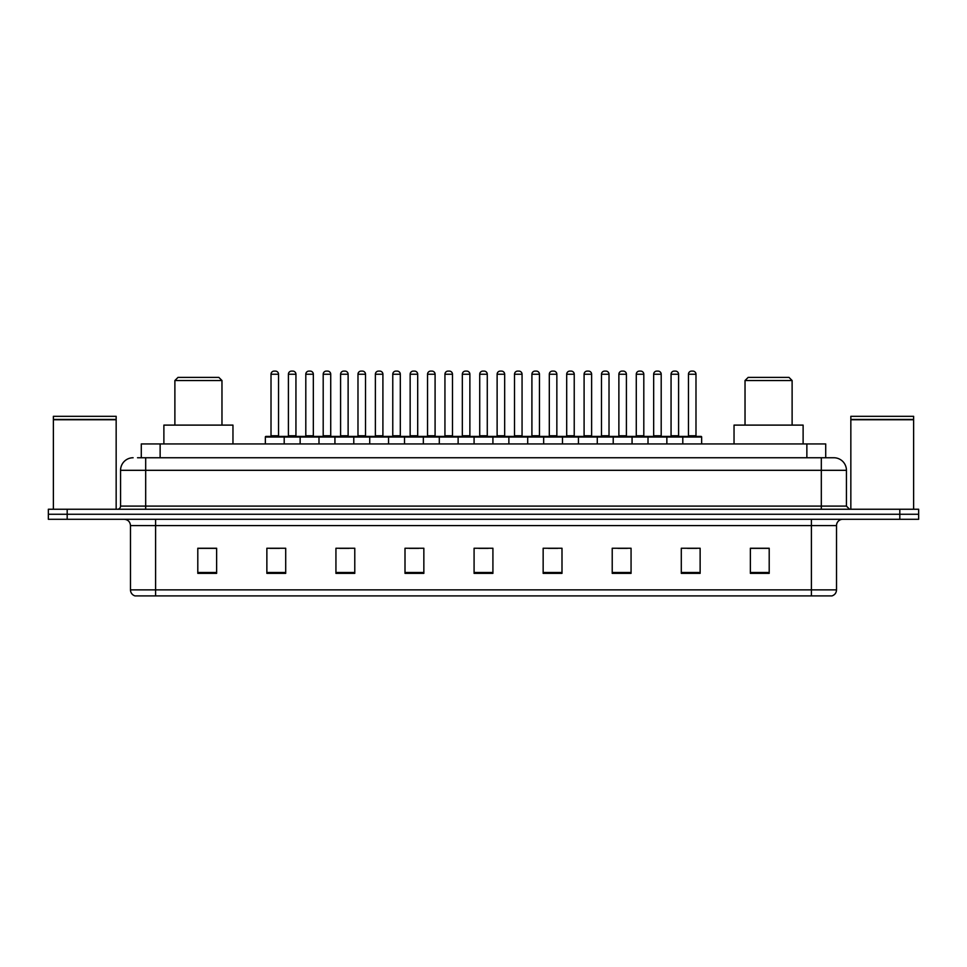 <?xml version="1.0" encoding="UTF-8"?>
<svg xmlns="http://www.w3.org/2000/svg" width="967" height="967" viewBox="0 0 967 967"><rect width="100%" height="100%" fill="white"/><g stroke="black" fill="none" stroke-linecap="round" stroke-linejoin="round"><path stroke-width="1.45" d="M137.519 457.754L145.679 457.754L137.519 457.754L141.291 457.754L141.291 443.938L825.709 443.938L825.709 457.754M133.12 457.754A12.559 12.559 0 0 0 120.561 470.313L120.561 506.104A3.143 3.143 0 0 1 117.418 509.246M846.439 470.313L145.679 470.313L145.679 457.754L833.88 457.754A12.559 12.559 0 0 1 846.439 470.313L846.439 506.104L849.582 509.246M67.182 509.246L48.35 509.246L48.35 514.263L67.182 514.263L48.35 514.263L48.35 519.291L67.182 519.291L67.182 514.263L899.818 514.263L67.182 514.263L67.182 509.246L899.818 509.246L899.818 514.263L918.65 514.263L899.818 514.263L899.818 519.291L67.182 519.291M918.65 509.246L918.65 514.263L918.65 509.246L899.818 509.246M833.687 457.754L829.481 457.754M831.68 595.902L135.32 595.902M135.005 595.902A6.273 6.273 0 0 1 130.485 589.87L155.602 589.87L155.602 595.902L811.398 595.902L811.398 589.87L836.515 589.87L836.515 525.577A6.273 6.273 0 0 1 842.801 519.291M130.485 589.87L130.485 525.577C130.11 521.757 128.019 519.666 124.199 519.291M769.2 573.358L769.2 548.241L750.368 548.241L750.368 573.358L769.2 573.358M700.132 573.358L700.132 548.241L681.3 548.241L681.3 573.358L700.132 573.358M631.064 573.358L631.064 548.241L612.22 548.241L612.22 573.358L631.064 573.358M561.996 573.358L561.996 548.241L543.152 548.241L543.152 573.358L561.996 573.358M216.632 573.358L216.632 548.241L197.8 548.241L197.8 573.358L216.632 573.358M285.7 573.358L285.7 548.241L266.868 548.241L266.868 573.358L285.7 573.358M354.78 573.358L354.78 548.241L335.936 548.241L335.936 573.358L354.78 573.358M423.848 573.358L423.848 548.241L405.004 548.241L405.004 573.358L423.848 573.358M492.916 573.358L492.916 548.241L474.084 548.241L474.084 573.358L492.916 573.358M918.65 519.291L918.65 514.263L918.65 519.291L899.818 519.291M811.398 595.902L831.499 595.902M617.937 548.362L627.353 548.362M687.513 548.362L696.929 548.362M409.222 548.362L418.638 548.362M339.647 548.362L349.063 548.362M270.071 548.362L279.487 548.362M548.362 548.362L557.778 548.362M478.786 548.362L488.214 548.362M216.632 548.362L197.8 548.362M769.2 548.362L750.368 548.362M53.378 419.763L116.161 419.763L53.378 419.763L53.378 509.246M116.161 419.763L116.161 509.246M115.847 419.448L53.693 419.448M116.161 419.134L116.161 416.318L53.378 416.318L53.378 419.134M174.882 380.527L221.975 380.527L218.832 377.384L178.013 377.384L174.882 380.527L174.882 425.105M221.975 380.527L221.975 425.105M232.962 443.938L232.962 425.105L163.882 425.105L163.882 443.938M745.025 380.527L792.118 380.527L788.987 377.384L748.168 377.384L745.025 380.527L745.025 425.105M792.118 380.527L792.118 425.105M803.118 443.938L803.118 425.105L734.038 425.105L734.038 443.938M850.839 419.763L913.622 419.763L850.839 419.763L850.839 509.246M913.622 419.763L913.622 509.246M913.307 419.448L851.153 419.448M913.622 419.134L913.622 416.318L850.839 416.318L850.839 419.134M682.799 443.938L682.799 437.036A0.629 0.629 0 0 1 683.427 436.407L701.015 436.407A0.629 0.629 0 0 1 701.643 437.036L265.357 437.036A0.629 0.629 0 0 1 265.985 436.407L283.573 436.407A0.629 0.629 0 0 1 284.201 437.036L284.201 443.938M278.544 435.779A0.629 0.629 0 0 0 279.173 436.407L270.385 436.407A0.629 0.629 0 0 0 271.014 435.779L278.544 435.779L278.544 374.241A3.143 3.143 0 0 0 275.402 371.098L274.157 371.098A3.143 3.143 0 0 0 271.014 374.241L271.014 435.779M265.357 437.036L265.357 443.938M300.145 443.938L300.145 437.036A0.629 0.629 0 0 1 300.773 436.407L318.361 436.407A0.629 0.629 0 0 1 318.989 437.036L318.989 443.938M313.332 374.241L305.802 374.241A3.143 3.143 0 0 1 308.932 371.098L310.189 371.098A3.143 3.143 0 0 1 313.332 374.241L313.332 435.779A0.629 0.629 0 0 0 313.961 436.407M305.802 374.241L305.802 435.779A0.629 0.629 0 0 1 305.173 436.407M334.933 443.938L334.933 437.036A0.629 0.629 0 0 1 335.561 436.407L353.148 436.407A0.629 0.629 0 0 1 353.777 437.036L353.777 443.938M348.12 374.241L340.589 374.241A3.143 3.143 0 0 1 343.72 371.098L344.977 371.098A3.143 3.143 0 0 1 348.12 374.241L348.12 435.779A0.629 0.629 0 0 0 348.749 436.407M340.589 374.241L340.589 435.779A0.629 0.629 0 0 1 339.961 436.407M369.72 443.938L369.72 437.036A0.629 0.629 0 0 1 370.349 436.407L387.936 436.407A0.629 0.629 0 0 1 388.553 437.036L388.553 443.938M382.908 374.241L375.377 374.241A3.143 3.143 0 0 1 378.508 371.098L379.765 371.098A3.143 3.143 0 0 1 382.908 374.241L382.908 435.779A0.629 0.629 0 0 0 383.536 436.407M375.377 374.241L375.377 435.779A0.629 0.629 0 0 1 374.749 436.407M404.508 443.938L404.508 437.036A0.629 0.629 0 0 1 405.137 436.407L422.712 436.407A0.629 0.629 0 0 1 423.341 437.036L423.341 443.938M417.696 374.241L410.153 374.241A3.143 3.143 0 0 1 413.296 371.098L414.553 371.098A3.143 3.143 0 0 1 417.696 374.241L417.696 435.779A0.629 0.629 0 0 0 418.324 436.407M410.153 374.241L410.153 435.779A0.629 0.629 0 0 1 409.537 436.407M439.296 443.938L439.296 437.036A0.629 0.629 0 0 1 439.925 436.407L457.5 436.407A0.629 0.629 0 0 1 458.128 437.036L458.128 443.938M452.483 374.241L444.941 374.241A3.143 3.143 0 0 1 448.084 371.098L449.341 371.098A3.143 3.143 0 0 1 452.483 374.241L452.483 435.779A0.629 0.629 0 0 0 453.112 436.407M444.941 374.241L444.941 435.779A0.629 0.629 0 0 1 444.312 436.407M474.084 443.938L474.084 437.036A0.629 0.629 0 0 1 474.712 436.407L492.288 436.407A0.629 0.629 0 0 1 492.916 437.036L492.916 443.938M487.271 374.241L479.729 374.241A3.143 3.143 0 0 1 482.871 371.098L484.129 371.098A3.143 3.143 0 0 1 487.271 374.241L487.271 435.779A0.629 0.629 0 0 0 487.9 436.407M479.729 374.241L479.729 435.779A0.629 0.629 0 0 1 479.1 436.407M508.872 443.938L508.872 437.036A0.629 0.629 0 0 1 509.5 436.407L527.075 436.407L509.5 436.407M527.704 443.938L527.704 437.036A0.629 0.629 0 0 0 527.075 436.407M522.059 374.241L514.517 374.241A3.143 3.143 0 0 1 517.659 371.098L518.916 371.098A3.143 3.143 0 0 1 522.059 374.241L522.059 435.779A0.629 0.629 0 0 0 522.688 436.407M514.517 374.241L514.517 435.779A0.629 0.629 0 0 1 513.888 436.407M543.659 443.938L543.659 437.036A0.629 0.629 0 0 1 544.288 436.407L561.863 436.407L544.288 436.407M562.492 443.938L562.492 437.036A0.629 0.629 0 0 0 561.863 436.407M556.847 374.241L549.304 374.241A3.143 3.143 0 0 1 552.447 371.098L553.704 371.098A3.143 3.143 0 0 1 556.847 374.241L556.847 435.779A0.629 0.629 0 0 0 557.463 436.407M549.304 374.241L549.304 435.779A0.629 0.629 0 0 1 548.676 436.407M578.447 443.938L578.447 437.036A0.629 0.629 0 0 1 579.064 436.407L596.651 436.407L579.064 436.407M597.28 443.938L597.28 437.036A0.629 0.629 0 0 0 596.651 436.407M591.623 374.241L584.092 374.241A3.143 3.143 0 0 1 587.235 371.098L588.492 371.098A3.143 3.143 0 0 1 591.623 374.241L591.623 435.779A0.629 0.629 0 0 0 592.251 436.407M584.092 374.241L584.092 435.779A0.629 0.629 0 0 1 583.464 436.407M613.223 443.938L613.223 437.036A0.629 0.629 0 0 1 613.852 436.407L631.439 436.407L613.852 436.407M632.067 443.938L632.067 437.036A0.629 0.629 0 0 0 631.439 436.407M626.411 374.241L618.88 374.241A3.143 3.143 0 0 1 622.023 371.098L623.28 371.098A3.143 3.143 0 0 1 626.411 374.241L626.411 435.779A0.629 0.629 0 0 0 627.039 436.407M618.88 374.241L618.88 435.779A0.629 0.629 0 0 1 618.251 436.407M648.011 443.938L648.011 437.036A0.629 0.629 0 0 1 648.639 436.407L666.227 436.407L648.639 436.407M666.855 443.938L666.855 437.036A0.629 0.629 0 0 0 666.227 436.407M661.198 374.241L653.668 374.241A3.143 3.143 0 0 1 656.811 371.098L658.068 371.098A3.143 3.143 0 0 1 661.198 374.241L661.198 435.779A0.629 0.629 0 0 0 661.827 436.407M653.668 374.241L653.668 435.779A0.629 0.629 0 0 1 653.039 436.407M701.015 436.407L683.427 436.407M695.986 374.241L688.456 374.241A3.143 3.143 0 0 1 691.598 371.098L692.843 371.098A3.143 3.143 0 0 1 695.986 374.241L695.986 435.779A0.629 0.629 0 0 0 696.615 436.407M688.456 374.241L688.456 435.779A0.629 0.629 0 0 1 687.827 436.407M701.643 437.036L701.643 443.938M300.967 436.407L283.379 436.407M288.408 374.241A3.143 3.143 0 0 1 291.538 371.098L292.796 371.098A3.143 3.143 0 0 1 295.938 374.241L288.408 374.241L288.408 435.779A0.629 0.629 0 0 1 287.779 436.407M295.938 374.241L295.938 435.779A0.629 0.629 0 0 0 296.567 436.407M335.754 436.407L318.167 436.407M323.196 374.241A3.143 3.143 0 0 1 326.326 371.098L327.583 371.098A3.143 3.143 0 0 1 330.726 374.241L323.196 374.241L323.196 435.779A0.629 0.629 0 0 1 322.567 436.407M330.726 374.241L330.726 435.779A0.629 0.629 0 0 0 331.355 436.407M370.542 436.407L352.955 436.407M357.983 374.241A3.143 3.143 0 0 1 361.114 371.098L362.371 371.098A3.143 3.143 0 0 1 365.514 374.241L357.983 374.241L357.983 435.779A0.629 0.629 0 0 1 357.355 436.407M365.514 374.241L365.514 435.779A0.629 0.629 0 0 0 366.142 436.407M405.318 436.407L387.743 436.407M392.771 374.241A3.143 3.143 0 0 1 395.902 371.098L397.159 371.098A3.143 3.143 0 0 1 400.302 374.241L392.771 374.241L392.771 435.779A0.629 0.629 0 0 1 392.143 436.407M400.302 374.241L400.302 435.779A0.629 0.629 0 0 0 400.93 436.407M440.106 436.407L422.531 436.407M427.547 374.241A3.143 3.143 0 0 1 430.69 371.098L431.947 371.098A3.143 3.143 0 0 1 435.09 374.241L427.547 374.241L427.547 435.779A0.629 0.629 0 0 1 426.918 436.407M435.09 374.241L435.09 435.779A0.629 0.629 0 0 0 435.718 436.407M474.894 436.407L457.318 436.407M462.335 374.241A3.143 3.143 0 0 1 465.478 371.098L466.735 371.098A3.143 3.143 0 0 1 469.877 374.241L462.335 374.241L462.335 435.779A0.629 0.629 0 0 1 461.706 436.407M469.877 374.241L469.877 435.779A0.629 0.629 0 0 0 470.506 436.407M509.682 436.407L492.106 436.407M497.123 374.241A3.143 3.143 0 0 1 500.265 371.098L501.522 371.098A3.143 3.143 0 0 1 504.665 374.241L497.123 374.241L497.123 435.779A0.629 0.629 0 0 1 496.494 436.407M504.665 374.241L504.665 435.779A0.629 0.629 0 0 0 505.294 436.407M544.469 436.407L526.894 436.407M531.91 374.241A3.143 3.143 0 0 1 535.053 371.098L536.31 371.098A3.143 3.143 0 0 1 539.453 374.241L531.91 374.241L531.91 435.779A0.629 0.629 0 0 1 531.282 436.407M539.453 374.241L539.453 435.779A0.629 0.629 0 0 0 540.082 436.407M579.257 436.407L561.682 436.407M566.698 374.241A3.143 3.143 0 0 1 569.841 371.098L571.098 371.098A3.143 3.143 0 0 1 574.229 374.241L566.698 374.241L566.698 435.779A0.629 0.629 0 0 1 566.07 436.407M574.229 374.241L574.229 435.779A0.629 0.629 0 0 0 574.857 436.407M614.045 436.407L596.458 436.407M601.486 374.241A3.143 3.143 0 0 1 604.629 371.098L605.886 371.098A3.143 3.143 0 0 1 609.017 374.241L601.486 374.241L601.486 435.779A0.629 0.629 0 0 1 600.858 436.407M609.017 374.241L609.017 435.779A0.629 0.629 0 0 0 609.645 436.407M648.833 436.407L631.246 436.407M636.274 374.241A3.143 3.143 0 0 1 639.417 371.098L640.674 371.098A3.143 3.143 0 0 1 643.804 374.241L636.274 374.241L636.274 435.779A0.629 0.629 0 0 1 635.645 436.407M643.804 374.241L643.804 435.779A0.629 0.629 0 0 0 644.433 436.407M683.621 436.407L666.033 436.407M671.062 374.241A3.143 3.143 0 0 1 674.204 371.098L675.462 371.098A3.143 3.143 0 0 1 678.592 374.241L671.062 374.241L671.062 435.779A0.629 0.629 0 0 1 670.433 436.407M678.592 374.241L678.592 435.779A0.629 0.629 0 0 0 679.221 436.407M160.135 457.754L160.135 443.938M806.865 457.754L806.865 443.938M145.679 509.246L145.679 470.313L120.561 470.313M120.561 506.104L846.439 506.104M821.321 457.754L821.321 509.246M811.398 519.291L811.398 525.577L130.485 525.577M836.515 525.577L811.398 525.577L811.398 589.87L155.602 589.87L155.602 519.291M492.916 572.488L474.084 572.488M423.848 572.488L405.004 572.488M354.78 572.488L335.936 572.488M285.7 572.488L266.868 572.488M216.632 572.488L197.8 572.488M561.996 572.488L543.152 572.488M631.064 572.488L612.22 572.488M700.132 572.488L681.3 572.488M769.2 572.488L750.368 572.488M278.544 374.241L271.014 374.241M305.802 435.779L313.332 435.779M340.589 435.779L348.12 435.779M375.377 435.779L382.908 435.779M410.153 435.779L417.696 435.779M444.941 435.779L452.483 435.779M479.729 435.779L487.271 435.779M514.517 435.779L522.059 435.779M549.304 435.779L556.847 435.779M584.092 435.779L591.623 435.779M618.88 435.779L626.411 435.779M653.668 435.779L661.198 435.779M688.456 435.779L695.986 435.779M288.408 435.779L295.938 435.779M323.196 435.779L330.726 435.779M357.983 435.779L365.514 435.779M392.771 435.779L400.302 435.779M427.547 435.779L435.09 435.779M462.335 435.779L469.877 435.779M497.123 435.779L504.665 435.779M531.91 435.779L539.453 435.779M566.698 435.779L574.229 435.779M601.486 435.779L609.017 435.779M636.274 435.779L643.804 435.779M671.062 435.779L678.592 435.779M831.995 595.902C834.835 594.886 836.346 592.88 836.515 589.87"/></g></svg>
